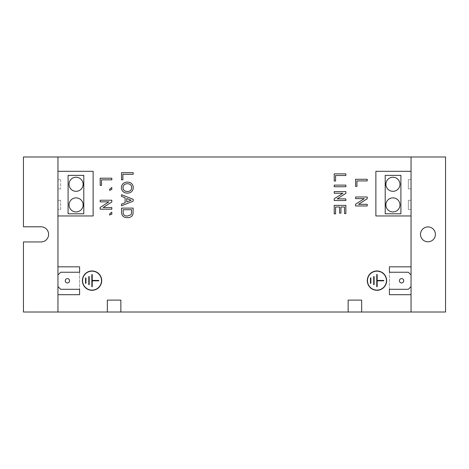 <?xml version="1.0" encoding="UTF-8"?>
<svg xmlns="http://www.w3.org/2000/svg" width="469" height="469" viewBox="0 0 469 469"><rect width="100%" height="100%" fill="white"/><g stroke="black" fill="none" stroke-linecap="round" stroke-linejoin="round"><path stroke-width="0.35" stroke-dasharray="2.35 1.76" d="M427.963 226.926A7.44 7.44 0 0 0 420.523 234.365A7.44 7.44 0 0 0 427.963 241.805A7.44 7.44 0 0 0 435.402 234.365A7.44 7.44 0 0 0 427.963 226.926M83.113 204.9A7.035 7.035 0 0 0 76.078 197.865A7.035 7.035 0 0 0 69.043 204.9A7.035 7.035 0 0 0 76.078 211.935A7.035 7.035 0 0 0 83.113 204.9M83.113 184.282A7.035 7.035 0 0 0 76.078 177.247A7.035 7.035 0 0 0 69.043 184.282A7.035 7.035 0 0 0 76.078 191.317A7.035 7.035 0 0 0 83.113 184.282M385.887 184.282A7.035 7.035 0 0 0 392.922 191.317A7.035 7.035 0 0 0 399.957 184.282A7.035 7.035 0 0 0 392.922 177.247A7.035 7.035 0 0 0 385.887 184.282M385.887 204.9A7.035 7.035 0 0 0 392.922 211.935A7.035 7.035 0 0 0 399.957 204.9A7.035 7.035 0 0 0 392.922 197.865A7.035 7.035 0 0 0 385.887 204.9M67.419 282.936A2.163 2.163 0 0 1 65.255 280.767A2.163 2.163 0 0 1 67.419 278.604A2.163 2.163 0 0 1 69.582 280.767A2.163 2.163 0 0 1 67.419 282.936M401.581 282.936A2.163 2.163 0 0 1 399.418 280.767A2.163 2.163 0 0 1 401.581 278.604A2.163 2.163 0 0 1 403.745 280.767A2.163 2.163 0 0 1 401.581 282.936M92.041 270.959A9.673 9.673 0 0 0 82.368 280.632A9.673 9.673 0 0 0 92.041 290.305A9.673 9.673 0 0 0 101.714 280.632A9.673 9.673 0 0 0 92.041 270.959M92.041 290.106A9.468 9.468 0 0 0 101.509 280.632A9.468 9.468 0 0 0 92.041 271.164A9.468 9.468 0 0 0 82.573 280.632A9.468 9.468 0 0 0 92.041 290.106M376.959 270.959A9.673 9.673 0 0 0 367.286 280.632A9.673 9.673 0 0 0 376.959 290.305A9.673 9.673 0 0 0 386.632 280.632A9.673 9.673 0 0 0 376.959 270.959M376.959 290.106A9.468 9.468 0 0 0 386.427 280.632A9.468 9.468 0 0 0 376.959 271.164A9.468 9.468 0 0 0 367.491 280.632A9.468 9.468 0 0 0 376.959 290.106M411.049 179.68L411.049 188.878L411.049 179.68L408.347 179.68L408.347 188.878L411.049 188.878L408.347 188.878L408.347 179.68L411.049 179.68M411.049 200.298L411.049 209.496L411.049 200.298L408.347 200.298L408.347 209.496L411.049 209.496L408.347 209.496L408.347 200.298L411.049 200.298M411.049 173.97L411.049 215.207L411.049 173.97M411.049 286.588L411.049 274.951L411.049 286.588L408.347 289.291L389.405 289.291L389.405 272.243L389.405 289.291M411.049 156.98L411.049 312.02M361.669 312.02L361.669 300.113L348.145 300.113L348.145 312.02M120.855 312.02L120.855 300.113L107.331 300.113L107.331 312.02M57.951 286.588L57.951 274.951L57.951 286.588L60.653 289.291L79.595 289.291L79.595 272.243L60.653 272.243L57.951 274.951M23.45 241.94L23.45 312.02L445.55 312.02L445.55 156.98L23.45 156.98L23.45 226.791L41.038 226.791A7.574 7.574 0 0 1 48.612 234.365A7.574 7.574 0 0 1 41.038 241.94L23.45 241.94M57.951 312.02L57.951 156.98M57.951 215.207L57.951 173.97L57.951 215.207M370.873 277.929L370.463 277.929L370.463 283.34L370.873 283.34L370.873 277.929M374.115 276.575L373.711 276.575L373.711 284.695L374.115 284.695L374.115 276.575M377.164 286.723L377.164 280.837L383.724 280.837L383.724 280.433L377.164 280.433L377.164 274.547L376.754 274.547L376.754 286.723L377.164 286.723M127.334 193.128C130.962 193.011 132.956 191.17 133.319 187.618C132.956 183.989 130.915 182.148 127.199 182.089C123.658 182.289 121.723 184.129 121.383 187.612C121.735 191.159 123.716 192.999 127.334 193.128M131.695 187.623C131.566 185.05 130.065 183.748 127.193 183.713C124.572 183.86 123.177 185.161 123.007 187.606C123.154 190.115 124.596 191.416 127.334 191.504C130.089 191.416 131.543 190.121 131.695 187.623M133.167 201.166L133.167 199.319L121.535 194.699L121.535 196.441L125.112 197.766L125.112 202.725L121.535 204.044L121.535 205.785L133.167 201.166M126.736 198.51L126.736 201.975L131.097 200.245L126.736 198.51M132.17 215.828L133.003 214.14L133.167 208.107L121.535 208.107L121.535 212.269C121.735 215.875 123.693 217.669 127.416 217.651C129.286 217.733 130.869 217.129 132.17 215.828M131.426 213.758L131.543 209.725L123.159 209.725L123.159 212.264C123.101 214.831 124.52 216.086 127.416 216.027L130.921 214.79L131.426 213.758M92.246 286.723L92.246 280.837L98.807 280.837L98.807 280.433L92.246 280.433L92.246 274.547L91.836 274.547L91.836 286.723L92.246 286.723M89.198 276.575L88.793 276.575L88.793 284.695L89.198 284.695L89.198 276.575M85.956 277.929L85.546 277.929L85.546 283.34L85.956 283.34L85.956 277.929M57.951 215.963L93.126 215.963L93.126 171.32L57.951 171.32M411.049 171.32L375.874 171.32L375.874 215.963L411.049 215.963M411.049 274.951L408.347 272.243L389.405 272.243M389.405 266.832L411.049 266.832M389.405 294.702L411.049 294.702M79.595 266.832L57.951 266.832M79.595 272.243L79.595 289.291M79.595 294.702L57.951 294.702M57.951 209.496L57.951 200.298L57.951 209.496L60.653 209.496L60.653 200.298L60.653 209.496L57.951 209.496M57.951 188.878L57.951 179.68L57.951 188.878L60.653 188.878L57.951 188.878M60.653 179.68L60.653 188.878L60.653 179.68L57.951 179.68L60.653 179.68M60.653 200.298L57.951 200.298L60.653 200.298M385.213 213.8L400.907 213.8L400.907 175.377L385.213 175.377L385.213 213.8M83.787 213.8L83.787 175.377L68.093 175.377L68.093 213.8L83.787 213.8M334.233 191.587L334.233 193.228L342.915 193.228L334.233 198.797L334.233 200.533L345.864 200.533L345.864 198.891L337.188 198.891L345.864 193.316L345.864 191.587L334.233 191.587M334.233 205.369L334.233 213.87L335.575 213.87L335.575 207.011L339.603 207.011L339.603 213.125L340.945 213.125L340.945 207.011L344.522 207.011L344.522 213.571L345.864 213.571L345.864 205.369L334.233 205.369M355.584 197.003L355.584 198.645L364.266 198.645L355.584 204.22L355.584 205.955L367.215 205.955L367.215 204.314L358.539 204.314L367.215 198.739L367.215 197.003L355.584 197.003M334.233 173.864L334.233 181.022L335.575 181.022L335.575 175.506L345.864 175.506L345.864 173.864L334.233 173.864M100.184 178.214L100.184 185.372L101.527 185.372L101.527 179.85L111.815 179.85L111.815 178.214L100.184 178.214M355.584 179.287L355.584 186.445L356.927 186.445L356.927 180.928L367.215 180.928L367.215 179.287L355.584 179.287M334.233 185.108L334.233 186.75L345.864 186.75L345.864 185.108L334.233 185.108M121.535 172.662L121.535 179.82L122.878 179.82L122.878 174.304L133.167 174.304L133.167 172.662L121.535 172.662M109.582 190.326L111.815 189.429L111.815 187.489L109.582 189.283L109.582 190.326M100.184 200.228L100.184 201.869L108.867 201.869L100.184 207.445L100.184 209.18L111.815 209.18L111.815 207.538L103.133 207.538L111.815 201.963L111.815 200.228L100.184 200.228M109.582 215.025L111.815 214.128L111.815 212.193L109.582 213.981L109.582 215.025"/><path stroke-width="0.7" d="M427.963 226.926A7.44 7.44 0 0 0 420.523 234.365A7.44 7.44 0 0 0 427.963 241.805A7.44 7.44 0 0 0 435.402 234.365A7.44 7.44 0 0 0 427.963 226.926M83.113 204.9A7.035 7.035 0 0 0 76.078 197.865A7.035 7.035 0 0 0 69.043 204.9A7.035 7.035 0 0 0 76.078 211.935A7.035 7.035 0 0 0 83.113 204.9M83.113 184.282A7.035 7.035 0 0 0 76.078 177.247A7.035 7.035 0 0 0 69.043 184.282A7.035 7.035 0 0 0 76.078 191.317A7.035 7.035 0 0 0 83.113 184.282M385.887 184.282A7.035 7.035 0 0 0 392.922 191.317A7.035 7.035 0 0 0 399.957 184.282A7.035 7.035 0 0 0 392.922 177.247A7.035 7.035 0 0 0 385.887 184.282M385.887 204.9A7.035 7.035 0 0 0 392.922 211.935A7.035 7.035 0 0 0 399.957 204.9A7.035 7.035 0 0 0 392.922 197.865A7.035 7.035 0 0 0 385.887 204.9M67.419 278.604A2.163 2.163 0 0 0 65.255 280.767A2.163 2.163 0 0 0 67.419 282.936A2.163 2.163 0 0 0 69.582 280.767A2.163 2.163 0 0 0 67.419 278.604M401.581 278.604A2.163 2.163 0 0 0 399.418 280.767A2.163 2.163 0 0 0 401.581 282.936A2.163 2.163 0 0 0 403.745 280.767A2.163 2.163 0 0 0 401.581 278.604M92.041 270.959A9.673 9.673 0 0 0 82.368 280.632A9.673 9.673 0 0 0 92.041 290.305A9.673 9.673 0 0 0 101.714 280.632A9.673 9.673 0 0 0 92.041 270.959M92.041 290.106A9.468 9.468 0 0 0 101.509 280.632A9.468 9.468 0 0 0 92.041 271.164A9.468 9.468 0 0 0 82.573 280.632A9.468 9.468 0 0 0 92.041 290.106M376.959 270.959A9.673 9.673 0 0 0 367.286 280.632A9.673 9.673 0 0 0 376.959 290.305A9.673 9.673 0 0 0 386.632 280.632A9.673 9.673 0 0 0 376.959 270.959M376.959 290.106A9.468 9.468 0 0 0 386.427 280.632A9.468 9.468 0 0 0 376.959 271.164A9.468 9.468 0 0 0 367.491 280.632A9.468 9.468 0 0 0 376.959 290.106M411.049 294.702L411.049 286.588L408.347 289.291L389.405 289.291L389.405 294.702L411.049 294.702L411.049 312.02L361.669 312.02L361.669 300.113L348.145 300.113L348.145 312.02L120.855 312.02L120.855 300.113L107.331 300.113L107.331 312.02L57.951 312.02L57.951 294.702L79.595 294.702L79.595 289.291L60.653 289.291L57.951 286.588L57.951 274.951L60.653 272.243L79.595 272.243L79.595 266.832L57.951 266.832L57.951 215.963L93.126 215.963L93.126 171.32L57.951 171.32L57.951 156.98L411.049 156.98L411.049 171.32L375.874 171.32L375.874 215.963L411.049 215.963L411.049 171.32M411.049 274.951L411.049 266.832L389.405 266.832L389.405 272.243L408.347 272.243L411.049 274.951L411.049 286.588M411.049 215.963L411.049 266.832M109.582 215.025L111.815 214.128L111.815 212.193L109.582 213.981L109.582 215.025M100.184 200.228L100.184 201.869L108.867 201.869L100.184 207.445L100.184 209.18L111.815 209.18L111.815 207.538L103.133 207.538L111.815 201.963L111.815 200.228L100.184 200.228M109.582 190.326L111.815 189.429L111.815 187.489L109.582 189.283L109.582 190.326M121.535 172.662L121.535 179.82L122.878 179.82L122.878 174.304L133.167 174.304L133.167 172.662L121.535 172.662M334.233 185.108L334.233 186.75L345.864 186.75L345.864 185.108L334.233 185.108M355.584 179.287L355.584 186.445L356.927 186.445L356.927 180.928L367.215 180.928L367.215 179.287L355.584 179.287M100.184 178.214L100.184 185.372L101.527 185.372L101.527 179.85L111.815 179.85L111.815 178.214L100.184 178.214M334.233 173.864L334.233 181.022L335.575 181.022L335.575 175.506L345.864 175.506L345.864 173.864L334.233 173.864M355.584 197.003L355.584 198.645L364.266 198.645L355.584 204.22L355.584 205.955L367.215 205.955L367.215 204.314L358.539 204.314L367.215 198.739L367.215 197.003L355.584 197.003M334.233 205.369L334.233 213.87L335.575 213.87L335.575 207.011L339.603 207.011L339.603 213.125L340.945 213.125L340.945 207.011L344.522 207.011L344.522 213.571L345.864 213.571L345.864 205.369L334.233 205.369M334.233 191.587L334.233 193.228L342.915 193.228L334.233 198.797L334.233 200.533L345.864 200.533L345.864 198.891L337.188 198.891L345.864 193.316L345.864 191.587L334.233 191.587M132.17 215.828L133.003 214.14L133.167 208.107L121.535 208.107L121.535 212.269C121.735 215.875 123.693 217.669 127.416 217.651C129.286 217.733 130.869 217.129 132.17 215.828M133.167 201.166L133.167 199.319L121.535 194.699L121.535 196.441L125.112 197.766L125.112 202.725L121.535 204.044L121.535 205.785L133.167 201.166M127.334 193.128C130.962 193.011 132.956 191.17 133.319 187.618C132.956 183.989 130.915 182.148 127.199 182.089C123.658 182.289 121.723 184.129 121.383 187.612C121.735 191.159 123.716 192.999 127.334 193.128M57.951 156.98L23.45 156.98L23.45 226.791L41.038 226.791A7.574 7.574 0 0 1 48.612 234.365A7.574 7.574 0 0 1 41.038 241.94L23.45 241.94L23.45 312.02L57.951 312.02M411.049 312.02L445.55 312.02L445.55 156.98L411.049 156.98M348.145 312.02L361.669 312.02M107.331 312.02L120.855 312.02M57.951 266.832L57.951 274.951M57.951 286.588L57.951 294.702M57.951 171.32L57.951 215.963M377.164 286.723L377.164 280.837L383.724 280.837L383.724 280.433L377.164 280.433L377.164 274.547L376.754 274.547L376.754 286.723L377.164 286.723M374.115 276.575L373.711 276.575L373.711 284.695L374.115 284.695L374.115 276.575M370.873 277.929L370.463 277.929L370.463 283.34L370.873 283.34L370.873 277.929M131.695 187.623C131.566 185.05 130.065 183.748 127.193 183.713C124.572 183.86 123.177 185.161 123.007 187.606C123.154 190.115 124.596 191.416 127.334 191.504C130.089 191.416 131.543 190.121 131.695 187.623M126.736 198.51L126.736 201.975L131.097 200.245L126.736 198.51M131.426 213.758L131.543 209.725L123.159 209.725L123.159 212.264C123.101 214.831 124.52 216.086 127.416 216.027L130.921 214.79L131.426 213.758M85.956 277.929L85.546 277.929L85.546 283.34L85.956 283.34L85.956 277.929M89.198 276.575L88.793 276.575L88.793 284.695L89.198 284.695L89.198 276.575M92.246 286.723L92.246 280.837L98.807 280.837L98.807 280.433L92.246 280.433L92.246 274.547L91.836 274.547L91.836 286.723L92.246 286.723M83.787 213.8L83.787 175.377L68.093 175.377L68.093 213.8L83.787 213.8M385.213 213.8L400.907 213.8L400.907 175.377L385.213 175.377L385.213 213.8M389.405 294.702L389.405 289.291M389.405 272.243L389.405 266.832M79.595 266.832L79.595 272.243M79.595 289.291L79.595 294.702"/></g></svg>
